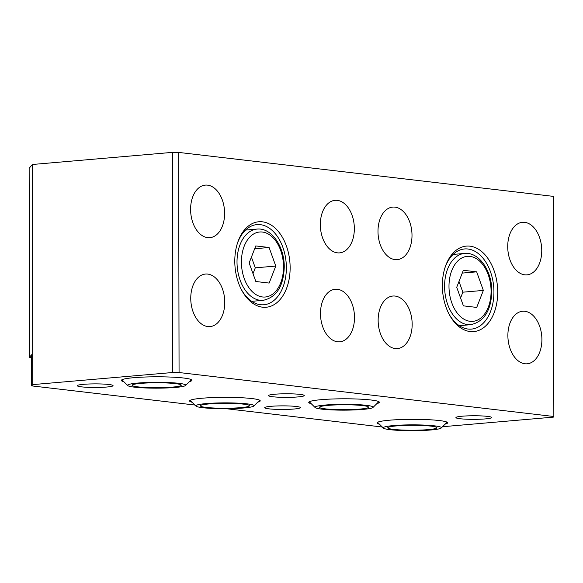 <?xml version="1.0" encoding="UTF-8"?>
<svg xmlns="http://www.w3.org/2000/svg" width="583" height="583" viewBox="0 0 583 583"><rect width="100%" height="100%" fill="white"/><g stroke="black" fill="none" stroke-linecap="round" stroke-linejoin="round"><path stroke-width="0.87" d="M448.75 313.537A40.227 25.812 85.1 0 0 468.062 329.052A40.227 25.812 85.1 0 0 471.458 329.103A40.227 25.812 85.1 0 0 493.932 292.076A40.227 25.812 85.1 0 0 467.916 249.007A40.227 25.812 85.1 0 0 464.52 248.956A40.227 25.812 85.1 0 0 444.822 268.195M442.359 285.604A42.909 27.532 -94.9 0 1 445.069 267.415A42.909 27.532 -94.9 0 1 476.122 247.95A42.909 27.532 -94.9 0 1 497.714 292.098A42.909 27.532 -94.9 0 1 479.743 330A42.909 27.532 -94.9 0 1 449.121 314.259A42.909 27.532 -94.9 0 1 442.359 285.604M241.173 289.19A40.227 25.812 85.1 0 0 260.484 304.705A40.227 25.812 85.1 0 0 263.88 304.756A40.227 25.812 85.1 0 0 286.362 267.721A40.227 25.812 85.1 0 0 260.346 224.659A40.227 25.812 85.1 0 0 256.943 224.601A40.227 25.812 85.1 0 0 237.245 243.84M234.789 261.257A42.909 27.532 -94.9 0 1 237.492 243.067A42.909 27.532 -94.9 0 1 268.544 223.602A42.909 27.532 -94.9 0 1 290.137 267.75A42.909 27.532 -94.9 0 1 272.166 305.652A42.909 27.532 -94.9 0 1 241.544 289.911A42.909 27.532 -94.9 0 1 234.789 261.257M541.899 339.517A26.373 16.922 85.1 0 0 522.616 311.249A26.373 16.922 85.1 0 0 507.88 335.531A26.373 16.922 85.1 0 0 527.163 363.799A26.373 16.922 85.1 0 0 541.899 339.517M412.166 324.301A26.373 16.922 85.1 0 0 392.884 296.033A26.373 16.922 85.1 0 0 378.141 320.307A26.373 16.922 85.1 0 0 397.424 348.576A26.373 16.922 85.1 0 0 412.166 324.301M354.5 317.538A26.373 16.922 85.1 0 0 335.218 289.27A26.373 16.922 85.1 0 0 320.482 313.545A26.373 16.922 85.1 0 0 339.765 341.813A26.373 16.922 85.1 0 0 354.5 317.538M224.768 302.322A26.373 16.922 85.1 0 0 205.486 274.054A26.373 16.922 85.1 0 0 190.75 298.328A26.373 16.922 85.1 0 0 210.033 326.597A26.373 16.922 85.1 0 0 224.768 302.322M376.88 403.589A35.308 3.549 179.9 0 0 379.365 402.277A35.308 3.549 179.9 0 0 371.036 400.004A35.308 3.549 179.9 0 0 331.924 399.027A35.308 3.549 179.9 0 0 308.742 402.401A35.308 3.549 179.9 0 0 311.235 403.706M257.737 402.146A35.308 3.549 179.9 0 0 260.222 400.834A35.308 3.549 179.9 0 0 251.9 398.561A35.308 3.549 179.9 0 0 212.788 397.584A35.308 3.549 179.9 0 0 189.606 400.958A35.308 3.549 179.9 0 0 192.099 402.263M445.135 424.125A35.308 3.549 179.9 0 0 447.62 422.813A35.308 3.549 179.9 0 0 439.29 420.54A35.308 3.549 179.9 0 0 400.178 419.563A35.308 3.549 179.9 0 0 376.997 422.937A35.308 3.549 179.9 0 0 379.489 424.242M189.482 381.603A35.308 3.549 179.9 0 0 191.967 380.291A35.308 3.549 179.9 0 0 183.645 378.017A35.308 3.549 179.9 0 0 144.533 377.041A35.308 3.549 179.9 0 0 121.351 380.415A35.308 3.549 179.9 0 0 123.836 381.719M541.745 250.581A26.373 16.922 85.1 0 0 522.463 222.312A26.373 16.922 85.1 0 0 507.72 246.587A26.373 16.922 85.1 0 0 527.01 274.855A26.373 16.922 85.1 0 0 541.745 250.581M412.006 235.364A26.373 16.922 85.1 0 0 392.723 207.096A26.373 16.922 85.1 0 0 377.988 231.371A26.373 16.922 85.1 0 0 397.271 259.639A26.373 16.922 85.1 0 0 412.006 235.364M354.347 228.602A26.373 16.922 85.1 0 0 335.065 200.333A26.373 16.922 85.1 0 0 320.329 224.608A26.373 16.922 85.1 0 0 339.612 252.876A26.373 16.922 85.1 0 0 354.347 228.602M224.615 213.378A26.373 16.922 85.1 0 0 205.333 185.11A26.373 16.922 85.1 0 0 190.597 209.392A26.373 16.922 85.1 0 0 209.88 237.66A26.373 16.922 85.1 0 0 224.615 213.378M485.318 418.907A17.876 1.793 179.9 0 0 491.666 417.523A17.876 1.793 179.9 0 0 481.318 415.912A17.876 1.793 179.9 0 0 462.253 416.204A17.876 1.793 179.9 0 0 455.913 417.588A17.876 1.793 179.9 0 0 466.254 419.199A17.876 1.793 179.9 0 0 485.318 418.907M297.928 396.928A17.876 1.793 179.9 0 0 304.275 395.544A17.876 1.793 179.9 0 0 293.927 393.933A17.876 1.793 179.9 0 0 274.863 394.225A17.876 1.793 179.9 0 0 268.515 395.602A17.876 1.793 179.9 0 0 278.863 397.212A17.876 1.793 179.9 0 0 297.928 396.928M294.109 409.011A17.876 1.793 179.9 0 0 300.456 407.626A17.876 1.793 179.9 0 0 290.108 406.016A17.876 1.793 179.9 0 0 271.044 406.307A17.876 1.793 179.9 0 0 264.697 407.692A17.876 1.793 179.9 0 0 275.045 409.302A17.876 1.793 179.9 0 0 294.109 409.011M106.711 387.032A17.876 1.793 179.9 0 0 113.058 385.647A17.876 1.793 179.9 0 0 102.71 384.037A17.876 1.793 179.9 0 0 83.646 384.321A17.876 1.793 179.9 0 0 77.306 385.706A17.876 1.793 179.9 0 0 87.654 387.316A17.876 1.793 179.9 0 0 106.711 387.032M172.379 152.374L178.675 152.418L179.061 372.537L172.765 372.501L172.379 152.374L32.342 164.493L29.15 168.298L29.478 357.292L31.613 357.539M179.061 372.537L553.85 416.502L553.464 196.384L178.675 152.418M32.342 164.493L32.728 384.612L31.664 385.88L31.613 354.756L29.478 357.292M382.302 427.018L226.175 408.698M194.904 405.032L31.664 385.88M442.519 426.727L553.318 417.137L553.85 416.502M32.728 384.612L172.765 372.501M269.149 283.068L275.781 266.067L269.091 247.498L255.777 245.931L249.145 262.94L255.835 281.509L269.149 283.068M253.015 273.675L255.288 267.837L275.781 266.067M254.676 248.744L269.091 247.498M255.288 267.837L251.419 257.11M476.726 307.423L483.351 290.414L476.668 271.846L463.347 270.286L456.722 287.288L463.412 305.856L476.726 307.423M460.585 298.022L462.858 292.185L483.351 290.414M462.253 273.092L476.668 271.846M462.858 292.185L458.996 281.458M433.337 429.015A24.581 2.47 -0.1 0 1 404.515 430.123A24.581 2.47 -0.1 0 1 387.863 427.565A24.581 2.47 -0.1 0 1 391.302 426.523A24.581 2.47 -0.1 0 1 417.727 425.35A24.581 2.47 -0.1 0 1 436.776 427.477A24.581 2.47 -0.1 0 1 433.337 429.015M437.155 429.241A29.055 2.922 179.9 0 0 441.222 428.009A29.055 2.922 179.9 0 0 421.545 424.985A29.055 2.922 179.9 0 0 387.476 426.297A29.055 2.922 179.9 0 0 383.417 428.111A29.055 2.922 179.9 0 0 405.921 430.626A29.055 2.922 179.9 0 0 437.155 429.241M365.082 408.472A24.581 2.47 -0.1 0 1 336.26 409.587A24.581 2.47 -0.1 0 1 319.608 407.021A24.581 2.47 -0.1 0 1 323.04 405.987A24.581 2.47 -0.1 0 1 349.472 404.813A24.581 2.47 -0.1 0 1 368.522 406.934A24.581 2.47 -0.1 0 1 365.082 408.472M368.901 408.698A29.055 2.922 179.9 0 0 372.967 407.473A29.055 2.922 179.9 0 0 353.283 404.449A29.055 2.922 179.9 0 0 319.222 405.761A29.055 2.922 179.9 0 0 315.163 407.575A29.055 2.922 179.9 0 0 337.666 410.089A29.055 2.922 179.9 0 0 368.901 408.698M245.946 407.029A24.581 2.47 -0.1 0 1 217.116 408.144A24.581 2.47 -0.1 0 1 200.465 405.579A24.581 2.47 -0.1 0 1 203.904 404.544A24.581 2.47 -0.1 0 1 230.336 403.37A24.581 2.47 -0.1 0 1 249.378 405.491A24.581 2.47 -0.1 0 1 245.946 407.029M249.764 407.255A29.055 2.922 179.9 0 0 253.831 406.03A29.055 2.922 179.9 0 0 234.147 402.999A29.055 2.922 179.9 0 0 200.086 404.318A29.055 2.922 179.9 0 0 196.019 406.132A29.055 2.922 179.9 0 0 218.53 408.647A29.055 2.922 179.9 0 0 249.764 407.255M177.684 386.493A24.581 2.47 -0.1 0 1 148.862 387.6A24.581 2.47 -0.1 0 1 132.21 385.042A24.581 2.47 -0.1 0 1 135.65 384A24.581 2.47 -0.1 0 1 162.081 382.827A24.581 2.47 -0.1 0 1 181.124 384.955A24.581 2.47 -0.1 0 1 177.684 386.493M181.51 386.718A29.055 2.922 179.9 0 0 185.569 385.494A29.055 2.922 179.9 0 0 165.893 382.463A29.055 2.922 179.9 0 0 131.831 383.774A29.055 2.922 179.9 0 0 127.764 385.589A29.055 2.922 179.9 0 0 150.276 388.103A29.055 2.922 179.9 0 0 181.51 386.718M237.011 262.007A35.76 22.941 -94.9 0 1 256.986 229.09C271.642 227.436 284.57 246.901 284.249 267.174C283.513 286.319 276.48 297.374 263.152 300.332A35.76 22.941 -94.9 0 1 237.011 262.007M283.506 266.97A32.626 20.937 85.1 0 0 262.408 232.041A32.626 20.937 85.1 0 0 241.42 262.037A32.626 20.937 85.1 0 0 262.518 296.966A32.626 20.937 85.1 0 0 283.506 266.97M444.581 286.355A35.76 22.941 -94.9 0 1 464.564 253.437C479.219 251.783 492.147 271.248 491.819 291.522C491.09 310.673 484.058 321.721 470.729 324.68A35.76 22.941 -94.9 0 1 444.581 286.355M491.083 291.325A32.626 20.937 85.1 0 0 469.978 256.389A32.626 20.937 85.1 0 0 448.99 286.384A32.626 20.937 85.1 0 0 470.095 321.313A32.626 20.937 85.1 0 0 491.083 291.325M256.986 229.09L245.552 230.074M263.152 300.332L251.718 301.324M464.564 253.437L453.122 254.428M470.729 324.68L459.287 325.671M441.222 428.009L447.074 422.194M383.417 428.111L377.544 422.318M372.967 407.473L378.819 401.658M315.163 407.575L309.281 401.782M253.831 406.03L259.683 400.215M196.019 406.132L190.145 400.339M185.569 385.494L191.428 379.679M127.764 385.589L121.891 379.795"/></g></svg>
